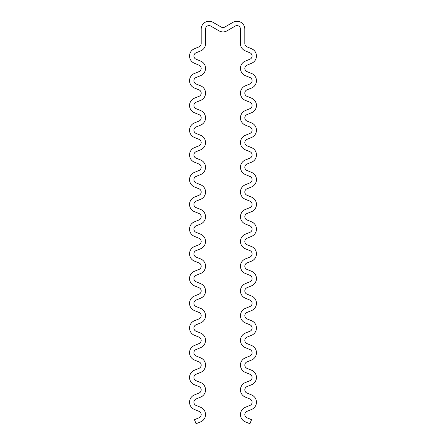 <?xml version="1.0" encoding="UTF-8"?>
<svg xmlns="http://www.w3.org/2000/svg" width="446" height="446" viewBox="0 0 446 446"><rect width="100%" height="100%" fill="white"/><g stroke="black" fill="none" stroke-linecap="round" stroke-linejoin="round"><path stroke-width="0.67" d="M249.916 324.788A3.49 3.49 0 0 1 249.916 331.255L245.356 333.106A7.855 7.855 0 0 0 245.356 347.663L249.916 349.513A3.49 3.49 0 0 1 249.916 355.986L245.356 357.837A7.855 7.855 0 0 0 245.356 372.393L249.916 374.244A3.49 3.49 0 0 1 249.916 380.711L245.356 382.562A7.855 7.855 0 0 0 245.356 397.118L249.916 398.969A3.49 3.49 0 0 1 249.916 405.442L245.356 407.293A7.855 7.855 0 0 0 245.356 421.849L249.916 423.7L251.555 419.658L246.995 417.807A3.49 3.49 0 0 1 246.995 411.335L251.555 409.484A7.855 7.855 0 0 0 251.555 394.927L246.995 393.077A3.49 3.49 0 0 1 246.995 386.61L251.555 384.753A7.855 7.855 0 0 0 251.555 370.202L246.995 368.346A3.49 3.49 0 0 1 246.995 361.879L251.555 360.028A7.855 7.855 0 0 0 251.555 345.472L246.995 343.621A3.49 3.49 0 0 1 246.995 337.154L251.555 335.297A7.855 7.855 0 0 0 251.555 320.746L246.995 318.89A3.49 3.49 0 0 1 246.995 312.423L251.555 310.572A7.855 7.855 0 0 0 251.555 296.016L246.995 294.165A3.49 3.49 0 0 1 246.995 287.698L251.555 285.841A7.855 7.855 0 0 0 251.555 271.291L246.995 269.434A3.49 3.49 0 0 1 246.995 262.967L251.555 261.116A7.855 7.855 0 0 0 251.555 246.56L246.995 244.709A3.49 3.49 0 0 1 246.995 238.236L251.555 236.386A7.855 7.855 0 0 0 251.555 221.829L246.995 219.978A3.49 3.49 0 0 1 246.995 213.511L251.555 211.66A7.855 7.855 0 0 0 251.555 197.104L246.995 195.253A3.49 3.49 0 0 1 246.995 188.781L251.555 186.93A7.855 7.855 0 0 0 251.555 172.373L246.995 170.523A3.49 3.49 0 0 1 246.995 164.056L251.555 162.205A7.855 7.855 0 0 0 251.555 147.648L246.995 145.797A3.49 3.49 0 0 1 246.995 139.325L251.555 137.474A7.855 7.855 0 0 0 251.555 122.918L246.995 121.067A3.49 3.49 0 0 1 246.995 114.6L251.555 112.749A7.855 7.855 0 0 0 251.555 98.192L246.995 96.342A3.49 3.49 0 0 1 246.995 89.869L251.555 88.018A7.855 7.855 0 0 0 251.555 73.462L246.995 71.611A3.49 3.49 0 0 1 246.995 65.144L251.555 63.287A7.855 7.855 0 0 0 251.555 48.737L246.995 46.88A3.49 3.49 0 0 1 244.821 43.647L244.821 29.102A7.855 7.855 0 0 0 233.035 22.3L224.745 27.089A3.49 3.49 0 0 1 221.255 27.089L212.965 22.3A7.855 7.855 0 0 0 201.179 29.102L201.179 43.647A3.49 3.49 0 0 1 199.005 46.88L194.445 48.737A7.855 7.855 0 0 0 194.445 63.287L199.005 65.144A3.49 3.49 0 0 1 199.005 71.611L194.445 73.462A7.855 7.855 0 0 0 194.445 88.018L199.005 89.869A3.49 3.49 0 0 1 199.005 96.342L194.445 98.192A7.855 7.855 0 0 0 194.445 112.749L199.005 114.6A3.49 3.49 0 0 1 199.005 121.067L194.445 122.918A7.855 7.855 0 0 0 194.445 137.474L199.005 139.325A3.49 3.49 0 0 1 199.005 145.797L194.445 147.648A7.855 7.855 0 0 0 194.445 162.205L199.005 164.056A3.49 3.49 0 0 1 199.005 170.523L194.445 172.373A7.855 7.855 0 0 0 194.445 186.93L199.005 188.781A3.49 3.49 0 0 1 199.005 195.253L194.445 197.104A7.855 7.855 0 0 0 194.445 211.66L199.005 213.511A3.49 3.49 0 0 1 199.005 219.978L194.445 221.829A7.855 7.855 0 0 0 194.445 236.386L199.005 238.236A3.49 3.49 0 0 1 199.005 244.709L194.445 246.56A7.855 7.855 0 0 0 194.445 261.116L199.005 262.967A3.49 3.49 0 0 1 199.005 269.434L194.445 271.291A7.855 7.855 0 0 0 194.445 285.841L199.005 287.698A3.49 3.49 0 0 1 199.005 294.165L194.445 296.016A7.855 7.855 0 0 0 194.445 310.572L199.005 312.423A3.49 3.49 0 0 1 199.005 318.89L194.445 320.746A7.855 7.855 0 0 0 194.445 335.297L199.005 337.154A3.49 3.49 0 0 1 199.005 343.621L194.445 345.472A7.855 7.855 0 0 0 194.445 360.028L199.005 361.879A3.49 3.49 0 0 1 199.005 368.346L194.445 370.202A7.855 7.855 0 0 0 194.445 384.753L199.005 386.61A3.49 3.49 0 0 1 199.005 393.077L194.445 394.927A7.855 7.855 0 0 0 194.445 409.484L199.005 411.335A3.49 3.49 0 0 1 199.005 417.807L194.445 419.658L196.084 423.7L200.644 421.849A7.855 7.855 0 0 0 200.644 407.293L196.084 405.442A3.49 3.49 0 0 1 196.084 398.969L200.644 397.118A7.855 7.855 0 0 0 200.644 382.562L196.084 380.711A3.49 3.49 0 0 1 196.084 374.244L200.644 372.393A7.855 7.855 0 0 0 200.644 357.837L196.084 355.986A3.49 3.49 0 0 1 196.084 349.513L200.644 347.663A7.855 7.855 0 0 0 200.644 333.106L196.084 331.255A3.49 3.49 0 0 1 196.084 324.788L200.644 322.937A7.855 7.855 0 0 0 200.644 308.381L196.084 306.53A3.49 3.49 0 0 1 196.084 300.058L200.644 298.207A7.855 7.855 0 0 0 200.644 283.65L196.084 281.8A3.49 3.49 0 0 1 196.084 275.333L200.644 273.482A7.855 7.855 0 0 0 200.644 258.925L196.084 257.074A3.49 3.49 0 0 1 196.084 250.602L200.644 248.751A7.855 7.855 0 0 0 200.644 234.195L196.084 232.344A3.49 3.49 0 0 1 196.084 225.877L200.644 224.02A7.855 7.855 0 0 0 200.644 209.469L196.084 207.613A3.49 3.49 0 0 1 196.084 201.146L200.644 199.295A7.855 7.855 0 0 0 200.644 184.739L196.084 182.888A3.49 3.49 0 0 1 196.084 176.421L200.644 174.564A7.855 7.855 0 0 0 200.644 160.014L196.084 158.157A3.49 3.49 0 0 1 196.084 151.69L200.644 149.839A7.855 7.855 0 0 0 200.644 135.283L196.084 133.432A3.49 3.49 0 0 1 196.084 126.965L200.644 125.109A7.855 7.855 0 0 0 200.644 110.558L196.084 108.701A3.49 3.49 0 0 1 196.084 102.234L200.644 100.383A7.855 7.855 0 0 0 200.644 85.827L196.084 83.976A3.49 3.49 0 0 1 196.084 77.504L200.644 75.653A7.855 7.855 0 0 0 200.644 61.096L196.084 59.246A3.49 3.49 0 0 1 196.084 52.779L200.644 50.928A7.855 7.855 0 0 0 205.545 43.647L205.545 29.102A3.49 3.49 0 0 1 210.78 26.08L219.075 30.869A7.855 7.855 0 0 0 226.925 30.869L235.22 26.08A3.49 3.49 0 0 1 240.455 29.102L240.455 43.647A7.855 7.855 0 0 0 245.356 50.928L249.916 52.779A3.49 3.49 0 0 1 249.916 59.246L245.356 61.096A7.855 7.855 0 0 0 245.356 75.653L249.916 77.504A3.49 3.49 0 0 1 249.916 83.976L245.356 85.827A7.855 7.855 0 0 0 245.356 100.383L249.916 102.234A3.49 3.49 0 0 1 249.916 108.701L245.356 110.558A7.855 7.855 0 0 0 245.356 125.109L249.916 126.965A3.49 3.49 0 0 1 249.916 133.432L245.356 135.283A7.855 7.855 0 0 0 245.356 149.839L249.916 151.69A3.49 3.49 0 0 1 249.916 158.157L245.356 160.014A7.855 7.855 0 0 0 245.356 174.564L249.916 176.421A3.49 3.49 0 0 1 249.916 182.888L245.356 184.739A7.855 7.855 0 0 0 245.356 199.295L249.916 201.146A3.49 3.49 0 0 1 249.916 207.613L245.356 209.469A7.855 7.855 0 0 0 245.356 224.02L249.916 225.877A3.49 3.49 0 0 1 249.916 232.344L245.356 234.195A7.855 7.855 0 0 0 245.356 248.751L249.916 250.602A3.49 3.49 0 0 1 249.916 257.074L245.356 258.925A7.855 7.855 0 0 0 245.356 273.482L249.916 275.333A3.49 3.49 0 0 1 249.916 281.8L245.356 283.65A7.855 7.855 0 0 0 245.356 298.207L249.916 300.058A3.49 3.49 0 0 1 249.916 306.53L245.356 308.381A7.855 7.855 0 0 0 245.356 322.937L249.916 324.788"/></g></svg>
